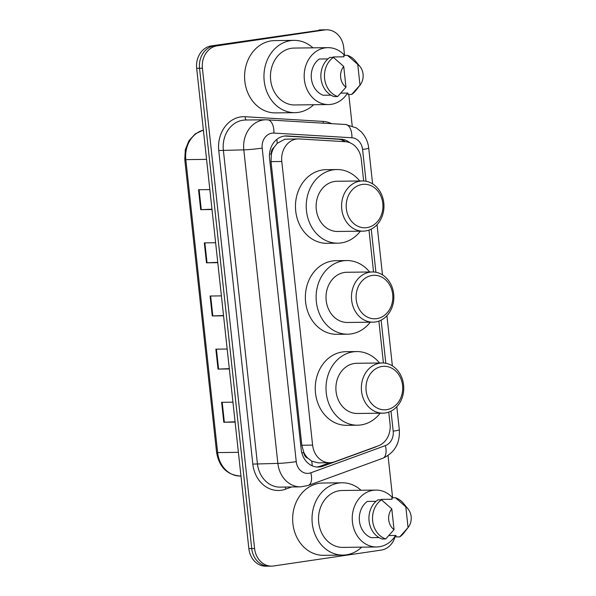 <?xml version="1.0" encoding="UTF-8"?>
<svg xmlns="http://www.w3.org/2000/svg" width="596" height="596" viewBox="0 0 596 596"><rect width="100%" height="100%" fill="white"/><g stroke="black" fill="none" stroke-linecap="round" stroke-linejoin="round"><path stroke-width="0.89" d="M363.657 180.975L361.295 159.274A20.085 16.956 89.3 0 0 345.263 141.692L299.401 138.942A20.085 16.956 89.3 0 0 298.365 138.913L284.858 139.211L277.2 143.331L274.093 147.316A6.698 5.655 89.3 0 0 271.336 153.939A20.085 1.222 173.8 0 1 269.504 154.2M298.365 138.913A20.085 16.956 89.3 0 0 296.443 139.069A20.085 16.956 89.3 0 0 281.789 161.479L312.602 445.108A20.085 16.956 89.3 0 0 329.67 462.712A20.085 16.956 89.3 0 0 334.475 461.825L378.304 445.838A20.085 16.956 89.3 0 0 390.075 424.166L388.763 412.104M307.864 458.197A20.085 16.956 -90.7 0 1 303.744 452.23L303.781 452.58A6.698 5.655 89.3 0 0 307.864 458.197L311.723 461.125L318.19 462.854L329.67 462.712M271.336 153.939L271.374 154.29A20.085 16.956 -90.7 0 1 274.093 147.316M271.374 154.29L271.009 161.613L301.822 445.242L303.744 452.23M383.429 362.994L378.877 321.095M373.543 271.985L368.991 230.086M349.904 142.749A20.085 16.956 89.3 0 0 341.076 139.188L287.183 135.955A20.085 16.956 89.3 0 0 286.147 135.925A20.085 16.956 89.3 0 0 284.232 136.082A20.085 16.956 89.3 0 0 269.578 158.491L301.189 449.451A20.085 16.956 89.3 0 0 318.249 467.048A20.085 16.956 89.3 0 0 323.054 466.161L374.556 447.38A20.085 16.956 89.3 0 0 376.59 446.464M395.304 535.946A20.085 16.956 -90.7 0 1 381.209 550.101L273.571 565.976A20.085 16.956 -90.7 0 1 271.657 566.133A20.085 16.956 -90.7 0 1 254.589 548.529L202.409 68.242A20.085 16.956 -90.7 0 1 217.063 45.832L324.708 29.949A20.085 16.956 -90.7 0 1 326.623 29.8A20.085 16.956 -90.7 0 1 343.691 47.404L344.555 55.346A28.452 24.019 -90.7 0 0 327.845 47.65L294.126 48.067A28.452 24.019 -90.7 0 0 291.407 48.283A28.452 24.019 -90.7 0 0 270.517 78.419A28.452 24.019 -90.7 0 0 294.826 104.963L328.545 104.546A28.452 24.019 -90.7 0 1 304.228 78.009A28.452 24.019 -90.7 0 1 325.125 47.866A28.452 24.019 -90.7 0 1 327.845 47.65M348.802 94.496L352.214 125.905M388.033 455.575L392.615 497.772A28.452 24.019 -90.7 0 0 375.905 490.076L342.186 490.493A28.452 24.019 -90.7 0 0 339.474 490.709A28.452 24.019 -90.7 0 0 318.577 520.844A28.452 24.019 -90.7 0 0 342.886 547.389L376.605 546.972A28.452 24.019 -90.7 0 1 352.296 520.435A28.452 24.019 -90.7 0 1 373.185 490.292A28.452 24.019 -90.7 0 1 375.905 490.076M271.657 566.133L265.913 566.2A20.085 16.956 -90.7 0 1 248.852 548.596L196.673 68.309A20.085 16.956 -90.7 0 1 211.327 45.899L321.833 29.986A20.085 16.956 -90.7 0 1 323.755 29.837A20.085 16.956 -90.7 0 0 321.833 29.986L214.195 45.862L321.833 29.986L324.708 29.949M196.673 68.309L199.541 68.272A20.085 16.956 -90.7 0 1 214.195 45.862A20.085 16.956 -90.7 0 0 199.541 68.272L251.721 548.566L199.541 68.272L202.409 68.242M268.781 566.163A20.085 16.956 -90.7 0 1 251.721 548.566A20.085 16.956 -90.7 0 0 268.781 566.163M329.752 462.712L320.186 466.199A20.085 16.956 -90.7 0 1 316.819 466.996M284.746 136.015L338.208 139.226A20.085 16.956 -90.7 0 1 345.576 141.714M235.07 421.782L223.791 422.244L235.107 422.102M232.939 402.173L221.63 402.315L223.791 422.244M229.296 368.641L218.024 369.095L229.333 368.961M227.173 349.032L215.856 349.167L218.024 369.095M211.982 209.203L200.703 209.665L212.012 209.524M209.852 189.595L198.535 189.737L200.703 209.665M217.756 262.352L206.477 262.814L217.786 262.672M215.625 242.743L204.309 242.877L206.477 262.814M223.522 315.493L212.25 315.954L223.56 315.813M221.399 295.884L210.083 296.026L212.25 315.954M318.964 30.023A20.085 16.956 -90.7 0 1 320.886 29.867L326.623 29.8M313.652 104.732A36.147 30.523 -90.7 0 1 298.373 112.383A36.147 30.523 -90.7 0 1 294.923 112.659A36.147 30.523 -90.7 0 1 264.028 78.94A36.147 30.523 -90.7 0 1 290.58 40.64A36.147 30.523 -90.7 0 1 294.029 40.364A36.147 30.523 -90.7 0 1 312.952 47.836M294.923 112.659L275.553 112.897A36.147 30.523 -90.7 0 1 244.658 79.179A36.147 30.523 -90.7 0 1 271.21 40.878A36.147 30.523 -90.7 0 1 274.659 40.602L294.029 40.364M347.543 93.058A28.452 24.019 -90.7 0 1 331.257 104.33A28.452 24.019 -90.7 0 1 328.545 104.546M360.2 84.893A13.388 11.302 -90.7 0 1 359.999 85.146L357.742 64.405A13.388 11.302 -90.7 0 1 359.969 66.521A13.388 11.302 -90.7 0 1 360.2 84.893L355.872 90.465A21.419 18.089 -90.7 0 1 351.67 94.459L348.086 94.503L347.93 93.05L340.837 93.14M333.276 57.387L333.231 56.948L343.989 56.814L343.832 55.361L347.423 55.324A21.419 18.089 -90.7 0 1 355.514 61.06L359.969 66.521M347.423 55.324L357.742 64.405M359.999 85.146L351.67 94.459M327.949 58.907L319.218 59.019A20.085 16.956 -90.7 0 0 311.373 78.583A20.085 16.956 -90.7 0 0 323.151 95.248L330.974 95.151M345.985 87.21A13.388 11.302 -90.7 0 1 343.728 66.469L345.985 87.21L337.656 96.522A21.419 18.089 -90.7 0 1 324.596 78.568A21.419 18.089 -90.7 0 1 333.402 57.387L329.819 57.432A21.419 18.089 -90.7 0 0 321.013 78.612A21.419 18.089 -90.7 0 0 334.073 96.567L337.656 96.522M343.728 66.469L333.402 57.387M376.806 318.629A21.754 18.372 -90.7 0 1 356.244 299.728A21.754 18.372 -90.7 0 1 372.113 275.449A21.754 18.372 -90.7 0 1 392.682 294.35A21.754 18.372 -90.7 0 1 376.806 318.629M375.376 321.974A25.107 21.195 -90.7 0 1 372.977 322.16A25.107 21.195 -90.7 0 1 351.521 298.745A25.107 21.195 -90.7 0 1 369.96 272.149A25.107 21.195 -90.7 0 1 372.358 271.955A25.107 21.195 -90.7 0 1 393.807 295.378A25.107 21.195 -90.7 0 1 375.376 321.974M372.358 271.955L346.894 272.268A25.107 21.195 89.3 0 0 344.495 272.461A25.107 21.195 89.3 0 0 326.057 299.058A25.107 21.195 89.3 0 0 347.513 322.473L372.977 322.16M370.25 322.198A36.818 31.089 -90.7 0 1 351.171 333.909A36.818 31.089 -90.7 0 1 347.654 334.192A36.818 31.089 -90.7 0 1 316.193 299.84A36.818 31.089 -90.7 0 1 343.229 260.839A36.818 31.089 -90.7 0 1 346.745 260.556A36.818 31.089 -90.7 0 1 369.632 271.992M347.654 334.192L336.896 334.319A36.818 31.089 -90.7 0 1 305.428 299.974A36.818 31.089 -90.7 0 1 332.471 260.966A36.818 31.089 -90.7 0 1 335.988 260.69L346.745 260.556M366.92 227.62A21.754 18.372 -90.7 0 1 346.35 208.719A21.754 18.372 -90.7 0 1 362.226 184.44A21.754 18.372 -90.7 0 1 382.796 203.34A21.754 18.372 -90.7 0 1 366.92 227.62M365.49 230.965A25.107 21.195 -90.7 0 1 363.091 231.151A25.107 21.195 -90.7 0 1 341.635 207.736A25.107 21.195 -90.7 0 1 360.073 181.139A25.107 21.195 -90.7 0 1 362.472 180.946A25.107 21.195 -90.7 0 1 383.921 204.368A25.107 21.195 -90.7 0 1 365.49 230.965M362.472 180.946L337.008 181.258A25.107 21.195 89.3 0 0 334.609 181.452A25.107 21.195 89.3 0 0 316.171 208.049A25.107 21.195 89.3 0 0 337.627 231.464L363.091 231.151M360.364 231.188A36.818 31.089 -90.7 0 1 341.285 242.9A36.818 31.089 -90.7 0 1 337.768 243.183A36.818 31.089 -90.7 0 1 306.307 208.831A36.818 31.089 -90.7 0 1 333.343 169.83A36.818 31.089 -90.7 0 1 336.859 169.547A36.818 31.089 -90.7 0 1 359.746 180.983M337.768 243.183L327.01 243.31A36.818 31.089 -90.7 0 1 295.541 208.965A36.818 31.089 -90.7 0 1 322.585 169.957A36.818 31.089 -90.7 0 1 326.101 169.681L336.859 169.547M386.692 409.638A21.754 18.372 -90.7 0 1 366.13 390.738A21.754 18.372 -90.7 0 1 381.999 366.458A21.754 18.372 -90.7 0 1 402.568 385.359A21.754 18.372 -90.7 0 1 386.692 409.638M385.262 412.983A25.107 21.195 -90.7 0 1 382.863 413.17A25.107 21.195 -90.7 0 1 361.414 389.754A25.107 21.195 -90.7 0 1 379.846 363.158A25.107 21.195 -90.7 0 1 382.245 362.964A25.107 21.195 -90.7 0 1 403.701 386.387A25.107 21.195 -90.7 0 1 385.262 412.983M382.245 362.964L356.78 363.277A25.107 21.195 89.3 0 0 354.382 363.471A25.107 21.195 89.3 0 0 335.943 390.067A25.107 21.195 89.3 0 0 357.399 413.482L382.863 413.17M380.136 413.207A36.818 31.089 -90.7 0 1 361.057 424.918A36.818 31.089 -90.7 0 1 357.54 425.201A36.818 31.089 -90.7 0 1 326.079 390.849A36.818 31.089 -90.7 0 1 353.115 351.849A36.818 31.089 -90.7 0 1 356.632 351.565A36.818 31.089 -90.7 0 1 379.518 363.001M357.54 425.201L346.783 425.328A36.818 31.089 -90.7 0 1 315.321 390.983A36.818 31.089 -90.7 0 1 342.357 351.975A36.818 31.089 -90.7 0 1 345.874 351.7L356.632 351.565M361.72 547.158A36.147 30.523 -90.7 0 1 346.432 554.809A36.147 30.523 -90.7 0 1 342.983 555.085A36.147 30.523 -90.7 0 1 312.095 521.366A36.147 30.523 -90.7 0 1 338.64 483.065A36.147 30.523 -90.7 0 1 342.097 482.79A36.147 30.523 -90.7 0 1 361.02 490.255M342.983 555.085L323.613 555.323A36.147 30.523 -90.7 0 1 292.725 521.604A36.147 30.523 -90.7 0 1 319.27 483.304A36.147 30.523 -90.7 0 1 322.727 483.028L342.097 482.79M395.602 535.476A28.452 24.019 -90.7 0 1 379.324 546.755A28.452 24.019 -90.7 0 1 376.605 546.972M408.26 527.318A13.388 11.302 -90.7 0 1 408.059 527.572L405.809 506.831A13.388 11.302 -90.7 0 1 408.037 508.939A13.388 11.302 -90.7 0 1 408.26 527.318L403.939 532.884A21.419 18.089 -90.7 0 1 399.737 536.884L396.146 536.929L395.99 535.476L388.905 535.558M381.343 499.813L381.291 499.373L392.056 499.239L391.9 497.787L395.483 497.742A21.419 18.089 -90.7 0 1 403.574 503.486L408.037 508.939M395.483 497.742L405.809 506.831M408.059 527.572L399.737 536.884M376.016 501.333L367.278 501.437A20.085 16.956 -90.7 0 0 359.433 521.001A20.085 16.956 -90.7 0 0 371.211 537.674L379.041 537.577M394.045 529.635A13.388 11.302 -90.7 0 1 391.796 508.895L394.045 529.635L385.716 538.948A21.419 18.089 -90.7 0 1 372.664 520.993A21.419 18.089 -90.7 0 1 381.47 499.813L377.879 499.858A21.419 18.089 -90.7 0 0 369.073 521.038A21.419 18.089 -90.7 0 0 382.133 538.993L385.716 538.948M391.796 508.895L381.47 499.813M312.192 465.804A20.085 10.318 -110 0 0 311.723 461.125M342.953 141.557A20.085 10.743 -86.6 0 0 342.603 140.187M277.2 143.331A20.085 10.743 -86.6 0 0 276.797 139.404M303.781 452.58A20.085 1.222 173.8 0 1 301.814 452.863M271.009 161.613L281.789 161.479M301.822 445.242L312.602 445.108M366.033 181.258L362.584 149.484A13.388 11.302 89.3 0 0 351.901 137.765L273.922 133.079A13.388 11.302 89.3 0 0 271.955 133.161A13.388 11.302 89.3 0 0 262.18 148.106L296.249 461.654A13.388 11.302 89.3 0 0 308.899 473.284A13.388 11.302 89.3 0 0 310.829 472.799L385.344 445.622A13.388 11.302 89.3 0 0 393.189 431.169L391.006 411.128M296.249 461.654A13.388 0.812 -6.2 0 1 277.863 463.397L243.801 149.849A26.775 22.611 -90.7 0 1 263.335 119.967A26.775 22.611 -90.7 0 1 265.89 119.766L245.448 120.012A26.775 22.611 89.3 0 0 242.892 120.221A26.775 22.611 89.3 0 0 223.351 150.095L257.412 463.651A26.775 22.611 89.3 0 0 280.172 487.118L300.615 486.865A26.775 22.611 -90.7 0 1 277.863 463.397L252.816 464.083L218.754 150.535L243.801 149.849A13.388 0.812 -6.2 0 0 262.18 148.106M300.615 486.865L308.244 485.464A13.388 6.876 -110 0 0 310.829 472.799M218.754 150.535A30.128 25.434 -90.7 0 1 240.739 116.92A30.128 25.434 -90.7 0 1 245.165 116.727L323.144 121.413A30.128 25.434 -90.7 0 1 331.562 123.648M291.608 486.977L285.626 489.152A30.128 25.434 -90.7 0 1 252.816 464.083M217.063 45.832L211.327 45.899M254.589 548.529L248.852 548.596M385.813 363.277L381.12 320.119M375.92 272.268L371.233 229.11M285.626 489.152A3.345 1.721 70 0 1 285.514 487.051M323.337 123.156A3.345 1.788 93.4 0 1 323.144 121.413M246.52 120.005A3.345 1.788 93.4 0 1 245.165 116.727M308.244 485.464L382.759 458.287A13.388 6.876 -110 0 0 385.344 445.622M393.189 431.169A13.388 0.812 -6.2 0 0 399.32 429.813L396.809 406.718M362.584 149.484A13.388 0.812 -6.2 0 0 368.723 148.121C367.985 141.744 365.46 136.29 361.139 131.746L356.326 127.902L345.524 124.489L265.89 119.766M351.901 137.765A13.388 7.159 -86.6 0 0 345.524 124.489M273.922 133.079A13.388 7.159 -86.6 0 0 267.552 119.803M285.111 135.977L287.183 135.955M338.208 139.226L341.076 139.188M374.065 447.387L374.556 447.38M320.186 466.199L323.054 466.161M203.392 130.144A26.775 22.611 89.3 0 0 185.818 159.624L217.644 452.587A26.775 22.611 89.3 0 0 240.397 476.055C227.136 474.967 219.201 467.108 216.594 452.483A6.698 0.41 -6.2 0 0 217.644 452.587L238.393 452.327M206.566 159.37L185.818 159.624A6.698 0.41 173.8 0 1 184.767 159.527L185.311 149.671L188.962 140.716L195.265 133.869L203.385 130.092M212.817 315.94L210.649 296.018M207.043 262.791L204.875 242.877M201.269 209.65L199.101 189.729M218.59 369.08L216.422 349.159M224.357 422.229L222.196 402.307M382.759 458.287C394.567 452.863 400.087 443.372 399.32 429.813M392.377 365.87L386.923 315.709M382.49 274.86L377.037 224.699M372.604 183.851L368.723 148.121M216.594 452.483L184.767 159.527M240.397 476.055L240.97 476.048"/></g></svg>
